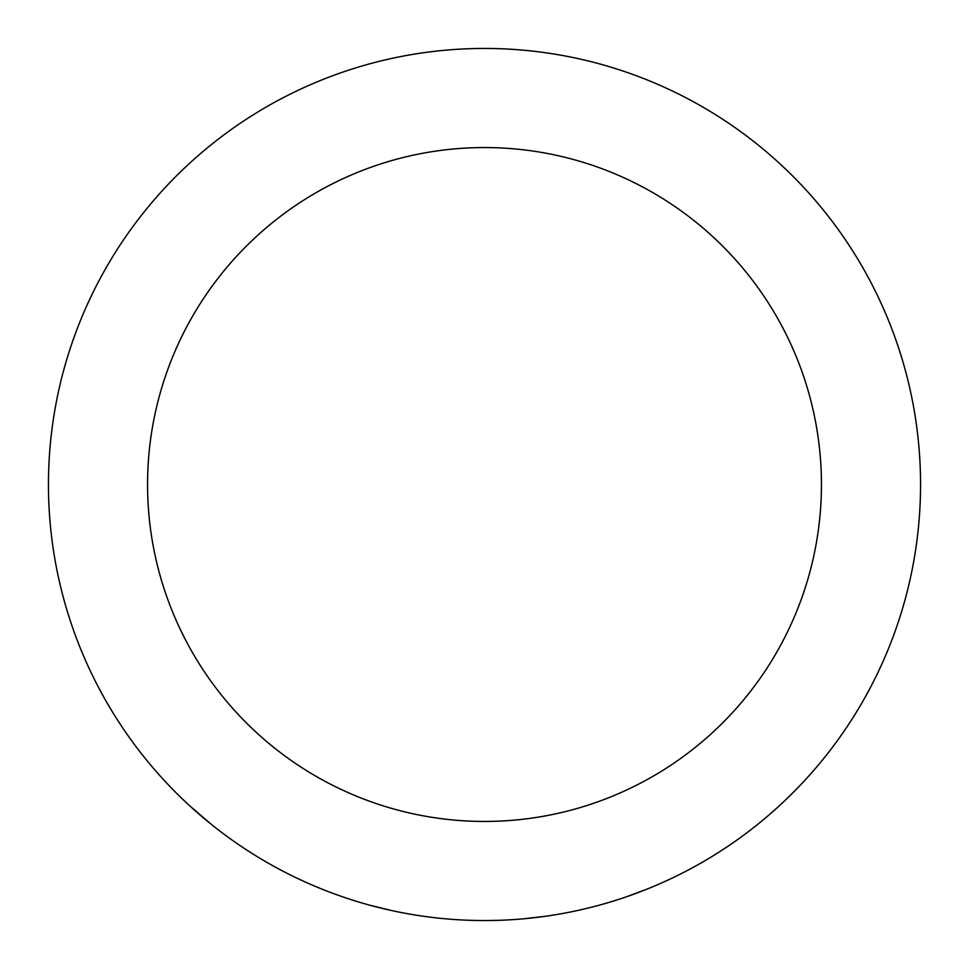 <?xml version="1.0" encoding="UTF-8"?>
<svg xmlns="http://www.w3.org/2000/svg" width="969" height="969" viewBox="0 0 969 969"><rect width="100%" height="100%" fill="white"/><g stroke="black" fill="none" stroke-linecap="round" stroke-linejoin="round"><path stroke-width="1.45" d="M484.5 147.554A336.946 336.946 0 0 0 147.554 484.5A336.946 336.946 0 0 0 484.5 821.446A336.946 336.946 0 0 0 821.446 484.5A336.946 336.946 0 0 0 484.5 147.554M523.296 918.818L545.353 916.286A436.05 436.05 0 0 0 626.168 896.894L646.977 889.142M671.662 878.338A436.05 436.05 0 0 0 692.859 867.546L694.252 866.783M758.073 824.062L759.296 823.056M468.427 920.247L470.013 920.308A436.05 436.05 0 0 0 474.192 920.429L484.5 920.55A436.05 436.05 0 0 0 920.55 484.5A436.05 436.05 0 0 0 484.5 48.45A436.05 436.05 0 0 0 48.45 484.5A436.05 436.05 0 0 0 484.5 920.55L496.394 920.38M390.677 910.327L392.227 910.666M370.097 905.276L391.658 910.545M250.862 852.672L252.206 853.519A436.05 436.05 0 0 0 320.557 888.549L322.023 889.142A436.05 436.05 0 0 0 344.322 897.403M192.298 808.158A436.05 436.05 0 0 0 209.013 822.499M189.536 805.651L211.92 824.849"/></g></svg>
